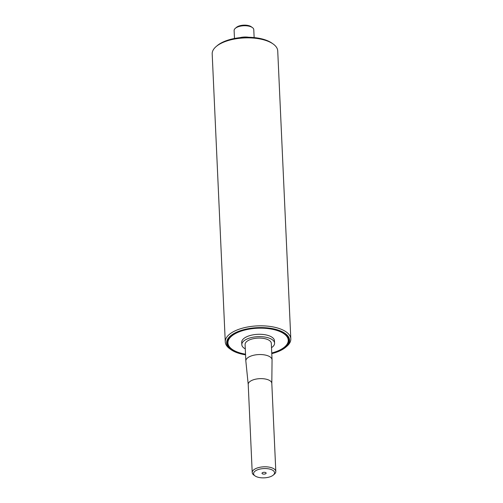 <?xml version="1.0" encoding="UTF-8"?>
<svg xmlns="http://www.w3.org/2000/svg" width="503" height="503" viewBox="0 0 503 503"><rect width="100%" height="100%" fill="white"/><g stroke="black" fill="none" stroke-linecap="round" stroke-linejoin="round"><path stroke-width="0.75" d="M248.822 37.272A10.89 4.823 177.4 0 0 239.749 37.687M240.673 37.587A11.154 4.936 -2.6 0 1 247.891 37.26M252.399 27.564L251.217 26.728A8.526 3.772 177.4 0 0 236.548 27.281A8.526 3.772 177.4 0 0 236.397 27.401L235.303 28.344A9.84 4.357 -2.6 0 1 235.473 28.206A9.84 4.357 -2.6 0 1 252.399 27.564A9.84 4.357 -2.6 0 1 253.776 29.658L254.141 37.587M234.48 38.48L234.115 30.551A9.84 4.357 -2.6 0 1 235.303 28.344M262.289 472.807A2.069 0.912 -2.6 0 1 264.295 472.292A2.069 0.912 -2.6 0 1 266.037 472.858A2.069 0.912 -2.6 0 1 264.113 474.122A2.069 0.912 -2.6 0 1 262.076 473.04A2.069 0.912 -2.6 0 1 262.289 472.807M273.292 475.084L274.393 474.147A11.808 5.225 177.4 0 0 275.814 471.5A11.808 5.225 177.4 0 0 266.999 466.859A11.808 5.225 177.4 0 0 253.845 469.752A11.808 5.225 177.4 0 0 252.217 472.569A11.808 5.225 177.4 0 0 253.877 475.077L255.052 475.913A10.494 4.646 -2.6 0 1 255.027 471.179A10.494 4.646 -2.6 0 1 269.224 468.972A10.494 4.646 -2.6 0 1 273.292 475.084A10.494 4.646 -2.6 0 1 264.282 477.85A10.494 4.646 -2.6 0 1 255.052 475.913M271.815 383.475A11.808 5.225 177.4 0 0 271.809 383.349A11.808 5.225 177.4 0 0 262.994 378.709A11.808 5.225 177.4 0 0 249.84 381.601A11.808 5.225 177.4 0 0 248.218 384.418A11.808 5.225 177.4 0 0 248.224 384.544M271.746 352.993A30.18 13.361 177.4 0 0 288.238 340.198A30.18 13.361 177.4 0 0 265.716 328.358A30.18 13.361 177.4 0 0 232.097 335.746A30.18 13.361 177.4 0 0 227.941 342.939A30.18 13.361 177.4 0 0 245.527 354.181M271.501 347.674A16.404 7.262 177.4 0 0 274.581 343.178L274.475 340.827A16.404 7.262 177.4 0 0 262.233 334.388A16.404 7.262 177.4 0 0 243.961 338.406A16.404 7.262 177.4 0 0 241.704 342.317L241.811 344.662A16.404 7.262 177.4 0 0 245.288 348.868M274.581 343.178A16.404 7.262 177.4 0 0 262.34 336.74A16.404 7.262 177.4 0 0 244.068 340.757A16.404 7.262 177.4 0 0 241.811 344.662M271.815 383.412L272.054 359.922A13.122 5.81 177.4 0 0 272.054 359.777L271.306 343.323A13.122 5.81 177.4 0 0 261.51 338.173A13.122 5.81 177.4 0 0 246.898 341.386A13.122 5.81 177.4 0 0 245.093 344.517L245.835 360.972A13.122 5.81 177.4 0 0 245.848 361.116L248.218 384.481M272.054 359.777A13.122 5.81 177.4 0 0 262.258 354.628A13.122 5.81 177.4 0 0 247.639 357.84A13.122 5.81 177.4 0 0 245.835 360.972M273.135 43.981L271.953 43.145A31.488 13.939 177.4 0 0 260.85 38.649A31.488 13.939 177.4 0 0 217.239 45.628L216.139 46.565A32.802 14.518 -2.6 0 1 261.566 39.297A32.802 14.518 -2.6 0 1 273.135 43.981A32.802 14.518 -2.6 0 1 277.731 50.948L290.809 338.909A32.802 14.518 177.4 0 0 274.644 327.258A32.802 14.518 177.4 0 0 241.471 328.459A32.802 14.518 177.4 0 0 225.269 341.883A32.802 14.518 177.4 0 0 229.865 348.849L231.047 349.686A31.488 13.939 -2.6 0 1 235.788 332.546A31.488 13.939 -2.6 0 1 274.034 328.962A31.488 13.939 -2.6 0 1 285.761 347.202A31.488 13.939 -2.6 0 1 271.771 353.634M227.941 342.939L227.916 342.348A30.18 13.361 -2.6 0 1 231.279 335.822M284.27 333.414A30.18 13.361 -2.6 0 1 288.213 339.613L288.238 340.198M271.758 353.313A30.834 13.65 177.4 0 0 284.654 347.523A30.834 13.65 177.4 0 0 284.572 333.621A30.834 13.65 177.4 0 0 257.473 327.937A30.834 13.65 177.4 0 0 230.996 336.054A30.834 13.65 177.4 0 0 245.546 354.502M245.558 354.822A31.488 13.939 -2.6 0 1 231.047 349.686M225.269 341.883L212.191 53.922A32.802 14.518 -2.6 0 1 216.139 46.565M285.761 347.202L286.861 346.259A32.802 14.518 177.4 0 0 290.809 338.909M248.218 384.418L252.217 472.569M271.809 383.349L275.814 471.5"/></g></svg>

